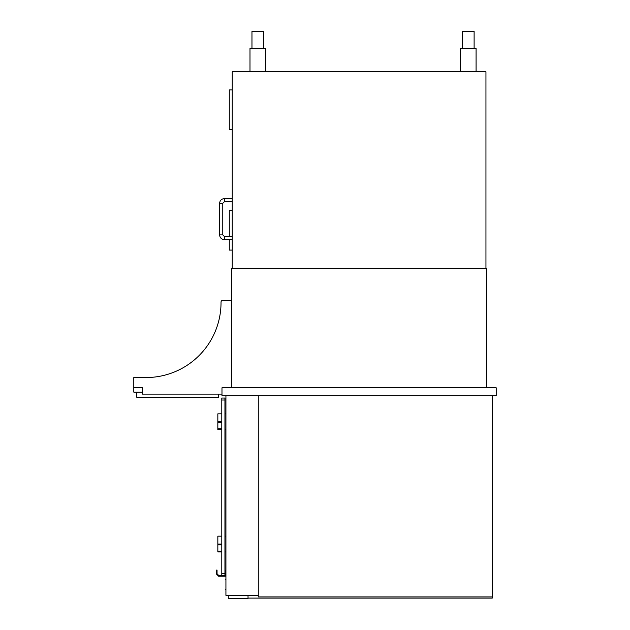 <?xml version="1.0" encoding="UTF-8"?>
<svg xmlns="http://www.w3.org/2000/svg" width="630" height="630" viewBox="0 0 630 630"><rect width="100%" height="100%" fill="white"/><g stroke="black" fill="none" stroke-linecap="round" stroke-linejoin="round"><path stroke-width="0.94" d="M486.541 387.796L486.541 268.246L231.643 268.246L231.643 387.796L231.643 300.203L223.004 300.203A1.977 1.977 0 0 0 221.028 302.187A74.97 74.97 0 0 1 146.065 377.543L133.796 377.543L133.796 387.796L142.474 387.796L142.474 394.112L221.98 394.112M492.258 395.687L492.258 596.925L258.276 596.925L258.276 395.687M258.276 595.342L225.926 595.342L225.926 395.687M228.296 595.342L228.296 598.5L248.023 598.5L248.023 595.342M248.023 598.106L492.258 598.106L492.258 596.925M258.276 595.736L248.023 595.736M492.258 401.609L492.258 593.373M492.652 401.609L492.258 397.664M224.941 570.489L225.532 570.489L225.532 576.206L218.626 576.206L216.452 574.04L216.452 570.087L217.051 570.087L217.051 573.788L218.87 575.615L224.941 575.615L224.941 398.058L221.784 398.058L221.784 400.026L224.941 400.026M221.784 575.615L221.784 400.026M221.784 551.943L217.838 551.943L217.838 536.162L221.784 536.162M224.941 536.162L225.926 536.162M224.941 551.943L225.926 551.943M221.784 429.621L217.838 429.621L217.838 413.839L221.784 413.839M224.941 413.839L225.926 413.839M224.941 429.621L225.926 429.621M217.838 544.052L221.784 544.052M217.838 421.73L221.784 421.73M221.98 387.796L221.98 395.687L496.204 395.687L496.204 387.796L221.98 387.796M231.643 300.203L223.004 300.203M221.028 302.187A74.97 74.97 0 0 1 146.065 377.543M133.796 387.796L133.796 392.136L142.474 392.136M218.429 394.112L218.429 397.27L136.749 397.27L136.749 392.136L134.387 392.136M225.926 576.797L225.926 591.987M485.951 268.246L485.951 71.749L232.242 71.749L232.242 268.246M229.281 236.478L229.281 210.633L232.242 210.633M232.242 250.094L229.281 250.094L229.281 239.636M232.242 129.355L229.281 129.355L229.281 89.893L232.242 89.893M476.083 71.749L476.083 48.463L460.302 48.463L460.302 71.749M265.773 71.749L265.773 48.463L249.992 48.463L249.992 71.749M462.27 48.463L462.27 31.5L474.114 31.5L474.114 48.463M251.968 48.463L251.968 31.5L263.805 31.5L263.805 48.463M221.784 573.639L224.941 573.639M217.295 574.04L216.452 574.04M217.838 551.108L221.784 551.108M217.838 544.879L221.784 544.879M217.838 428.794L221.784 428.794M217.838 422.565L221.784 422.565M225.532 589.625L225.926 589.625M225.532 579.167L225.926 579.167M232.242 198.6L224.351 198.6L224.351 201.757L232.242 201.757M224.351 198.6C221.469 198.883 219.894 200.458 219.61 203.332L222.768 203.332L224.351 201.757M219.61 203.332L219.61 234.903L222.768 234.903L222.768 203.332M219.61 234.903C219.894 237.778 221.469 239.353 224.351 239.636L224.351 236.478L222.768 234.903M232.242 236.478L224.351 236.478M232.242 239.636L224.351 239.636"/></g></svg>
